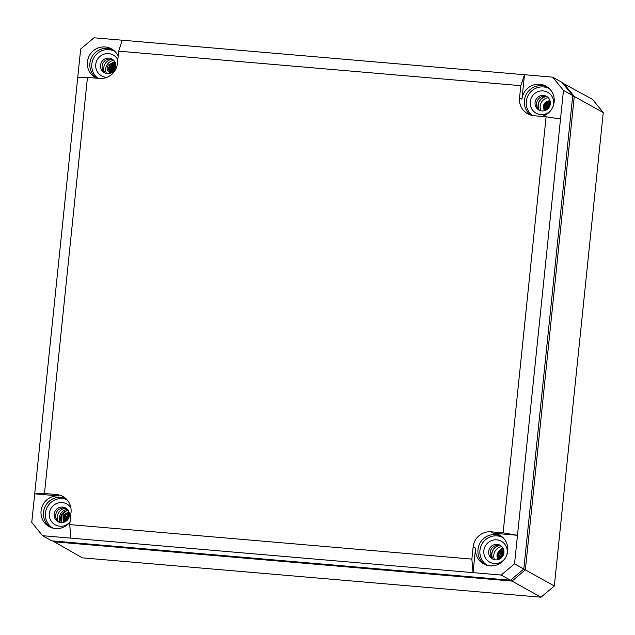 <?xml version="1.0" encoding="UTF-8"?>
<svg xmlns="http://www.w3.org/2000/svg" width="635" height="635" viewBox="0 0 635 635"><rect width="100%" height="100%" fill="white"/><g stroke="black" fill="none" stroke-linecap="round" stroke-linejoin="round"><path stroke-width="0.95" d="M65.707 508.246A9.263 9.049 -60.9 0 0 58.253 521.629M500.213 545.528A9.263 9.049 -60.9 0 0 492.76 558.919M112.101 59.301A9.263 9.049 -60.9 0 0 104.648 72.692M546.6 96.584A9.263 9.049 -60.9 0 0 539.147 109.974M67.358 509.349A9.263 9.049 -60.9 0 0 60.063 522.446M68.294 510.548L66.564 510.746C61.428 512.762 59.619 516.453 61.135 521.843L61.539 522.613L61.135 521.843M501.856 546.632A9.263 9.049 -60.9 0 0 494.57 559.729M502.888 547.981L501.015 548.894L498.038 552.498A5.969 5.834 -60.9 0 0 498.292 559.586M548.251 97.695A9.263 9.049 -60.9 0 0 540.964 110.792M550.053 100.79L547.822 101.1A5.969 5.834 -60.9 0 0 543.846 109.236L544.608 110.673M113.744 60.412A9.263 9.049 -60.9 0 0 106.458 73.509M114.657 61.563L108.339 65.024C106.95 68.056 106.736 69.802 107.696 70.263L110.593 73.819C107.775 68.374 109.545 65.08 115.903 63.929M498.34 559.57L497.34 555.244L499.713 551.418L503.777 550.172L498.015 553.331L498.34 559.578M498.038 552.498L503.73 549.989M503.92 550.997L497.967 557.078L498.626 556.958L499.102 559.3L498.634 556.974L503.031 551.212L503.92 551.005M503.976 552.117L500.094 558.8L500.062 557.086L503.976 552.132M501.459 557.776L501.975 556.046L503.761 553.807L501.436 557.792M503.88 553.228L501.015 558.165M503.976 551.775L499.626 557.514L499.801 558.967M503.888 550.751L499.015 553.887L498.872 559.395M502.063 551.593L498.665 557.466L499.626 557.514M503.73 553.95L501.579 557.665M503.595 552.283L500.047 558.506M500.705 550.815L497.284 556.824M503.428 549.069L501.118 549.283M550.259 101.663L548.116 102.354L545.187 106.474L544.544 106.37L545.179 106.466L545.648 110.299L545.187 106.474L550.259 101.656M546.608 109.791L546.822 106.331L550.37 102.727L546.6 109.799M550.275 104.275L547.838 108.847M544.711 110.641L543.846 109.236M547.822 101.1L543.973 104.997L544.886 110.585M550.339 103.767L547.449 109.188M550.212 101.425L545.433 104.481L545.417 110.395M550.347 102.394L546.179 107.021L546.314 109.966M545.108 108.283L545.243 106.759L546.179 107.021M547.934 108.76L550.251 104.418M546.489 109.188L549.91 102.902M544.147 106.283L548.632 100.925M545.147 106.743L548.426 102.195M543.719 107.505L547.045 101.425M69.429 513.802L65.199 521.74L65.286 517.469L69.429 513.81M66.278 521.057L66.897 517.716L69.469 515.072L66.27 521.065L69.469 515.088M69.032 517.295L67.881 519.454M69.278 516.438L67.302 520.136M69.477 514.667L65.945 521.295M64.897 520.311L68.326 514.175M61.801 522.613L61.373 515.445L66.564 510.746M63.516 519.541L66.834 513.461M63.23 522.446L62.984 515.271L68.921 511.786M69.39 513.524L64.945 521.859M64.143 522.192L63.857 515.731L69.223 512.699M69.271 512.897L64.23 515.945L64.341 522.121L63.492 518.581L66.524 513.628L69.271 512.905M115.832 64.992L111.189 72.993L111.919 67.556L115.832 65M115.856 66.199L112.236 72.422L112.697 69.413L115.856 66.207M115.499 68.12L113.744 71.152M115.697 64.111L110.212 67.27L110.379 73.303L109.466 70.414L111.649 65.588L115.705 64.119M115.808 64.73L111.236 67.794L110.95 73.096M115.681 67.445L113.236 71.652M115.872 65.826L111.927 72.612M112.808 64.818L109.474 70.612M115.372 63L110.117 65.072L108.101 70.223M114.729 61.682L108.339 65.024M562.562 83.09L592.447 99.298L603.25 112.578L554.323 586.002L540.988 597.21L82.344 557.855L52.737 540.941M540.988 597.21L512.016 581.081L53.372 541.726L53.269 540.988M554.323 586.002L525.351 569.873L512.016 581.081L511.056 579.723M603.25 112.578L574.278 96.449L525.351 569.873L523.788 569.024M562.856 83.455L563.467 83.169L574.278 96.449L572.643 96.385M70.715 538.123L473.035 572.643L471.876 559.102L69.771 524.597L70.715 538.123L42.553 535.702L51.824 540.861L510.469 580.223L501.198 575.056L514.533 563.848L517.485 535.281L493.347 533.209A16.47 16.089 119.1 0 1 506.96 554.545A16.47 16.089 119.1 0 1 475.567 548.156L473.035 572.643L501.198 575.056M69.771 524.597L71.033 512.35A16.581 16.192 -60.9 0 0 56.531 494.53L44.466 493.49L87.463 77.414L99.528 78.454A16.581 16.192 -60.9 0 0 117.427 63.413L118.689 51.165L520.803 85.669L524.494 74.724L552.656 77.145L561.927 82.304L572.73 95.583L523.804 569.016L510.469 580.223M538.758 109.609A9.469 9.255 119.1 0 1 546.084 96.449M492.363 558.546A9.469 9.255 119.1 0 1 499.689 545.386M118.689 51.165L122.174 40.203L94.012 37.79L80.677 48.998L31.75 522.422L42.553 535.702M96.48 78.192A16.47 16.089 119.1 0 1 105.235 46.982A16.47 16.089 119.1 0 1 118.189 56.039M70.048 521.883A16.47 16.089 119.1 0 1 41.656 507.857A16.47 16.089 119.1 0 1 58.841 495.927L34.703 493.855L44.466 493.49M122.174 40.203L524.494 74.724L521.962 99.211A16.47 16.089 119.1 0 1 546.616 86.527A16.47 16.089 119.1 0 1 541.949 116.419M552.656 77.145L563.459 90.424L517.485 535.281L503.111 532.844L491.038 531.812A16.581 16.192 -60.9 0 0 473.146 546.854L475.567 548.156M96.79 78.216A16.367 15.986 119.1 0 1 107.545 48.387A16.367 15.986 119.1 0 1 113.213 49.982M98.012 78.319A15.931 15.565 119.1 0 1 114.879 51.387M532.384 115.507A15.931 15.565 119.1 0 1 549.378 88.67M543.139 90.908A11.946 11.668 119.1 0 1 553.585 103.751A11.946 11.668 119.1 0 1 540.695 114.586A11.946 11.668 119.1 0 1 530.249 101.743A11.946 11.668 119.1 0 1 543.139 90.908M487.489 565.444A15.931 15.565 119.1 0 1 497.157 535.892A15.931 15.565 119.1 0 1 502.991 537.607M496.745 539.853A11.946 11.668 119.1 0 1 507.19 552.688A11.946 11.668 119.1 0 1 494.3 563.523A11.946 11.668 119.1 0 1 483.854 550.688A11.946 11.668 119.1 0 1 496.745 539.853M52.983 528.161A15.931 15.565 119.1 0 1 66.842 499.578M70.056 521.787A11.946 11.668 119.1 0 1 49.347 513.397A11.946 11.668 119.1 0 1 70.874 507.762M106.958 77.335A11.946 11.668 119.1 0 1 95.742 64.46A11.946 11.668 119.1 0 1 117.808 59.746M530.709 115.094A16.367 15.986 119.1 0 1 547.719 87.265M520.803 85.669L519.533 97.917A16.581 16.192 -60.9 0 0 534.035 115.737L546.108 116.769L560.507 118.991M546.108 116.769L503.111 532.844M523.804 569.016L514.533 563.848M572.73 95.583L563.459 90.424M471.876 559.102L473.146 546.854M87.463 77.414L77.724 77.565M50.919 527.494A16.367 15.986 119.1 0 1 65.611 498.38M485.418 564.777A16.367 15.986 119.1 0 1 495.649 534.606A16.367 15.986 119.1 0 1 501.325 536.202M543.489 95.425A7.826 7.644 119.1 0 1 550.005 105.41A7.826 7.644 119.1 0 1 538.885 110.014A7.826 7.644 119.1 0 1 543.489 95.425M539.679 110.395A7.826 7.644 119.1 0 1 547.243 96.814M58.785 522.049A7.826 7.644 119.1 0 1 66.342 508.468M105.18 73.112A7.826 7.644 119.1 0 1 112.736 59.531M493.284 559.34A7.826 7.644 119.1 0 1 500.848 545.759M497.094 544.362A7.826 7.644 119.1 0 1 503.611 554.347A7.826 7.644 119.1 0 1 492.49 558.951A7.826 7.644 119.1 0 1 497.094 544.362M62.595 507.079A7.826 7.644 119.1 0 1 69.104 517.065A7.826 7.644 119.1 0 1 57.983 521.668A7.826 7.644 119.1 0 1 62.595 507.079M108.982 58.134A7.826 7.644 119.1 0 1 115.499 68.128A7.826 7.644 119.1 0 1 104.378 72.731A7.826 7.644 119.1 0 1 108.982 58.134M503.237 548.648L501.015 548.894M115.205 62.587L109.76 64.865L107.696 70.263M115.403 68.413L113.959 70.914M115.641 66.31L112.244 72.414M114.276 65.532L110.863 71.684M519.533 97.917L521.962 99.211M56.531 494.53L58.841 495.927M491.038 531.812L493.347 533.209M547.854 108.831L548.711 106.029L550.267 104.299M544.894 110.585L543.703 106.585L544.878 103.243L548.322 100.981M67.905 519.414L69.009 517.35M113.76 71.128L115.491 68.151"/></g></svg>
